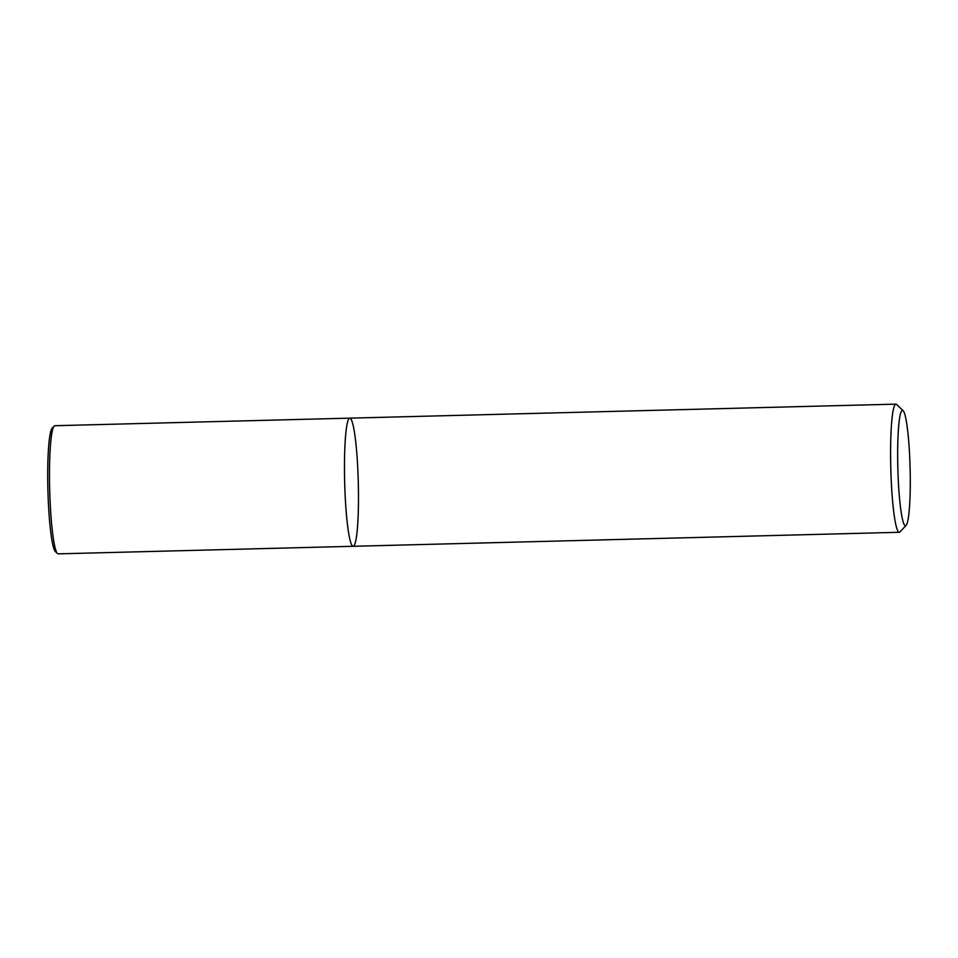 <?xml version="1.0" encoding="UTF-8"?>
<svg xmlns="http://www.w3.org/2000/svg" width="958" height="958" viewBox="0 0 958 958"><rect width="100%" height="100%" fill="white"/><g stroke="black" fill="none" stroke-linecap="round" stroke-linejoin="round"><path stroke-width="1.44" d="M904.975 525.559A57.684 6.131 -91.5 0 1 897.73 462.894A57.684 6.131 -91.5 0 1 903.166 410.707A57.684 6.131 -91.5 0 1 910.1 467.923A57.684 6.131 -91.5 0 1 906.1 525.379A57.684 6.131 -91.5 0 1 904.975 525.559M906.1 525.379L899.957 531.906A64.09 6.814 -91.5 0 1 899.239 532.289A64.09 6.814 -91.5 0 1 898.712 532.121A64.09 6.814 -91.5 0 1 890.736 465.983A64.09 6.814 -91.5 0 1 895.946 404.144A64.09 6.814 -91.5 0 1 896.7 404.504L903.155 410.707M899.239 532.289L353.119 546.288A64.09 6.814 -91.5 0 1 352.592 546.12A64.09 6.814 -91.5 0 1 344.617 479.982A64.09 6.814 -91.5 0 1 349.826 418.143A64.09 6.814 -91.5 0 1 358.28 481.994A64.09 6.814 -91.5 0 1 353.119 546.288A64.09 6.814 -91.5 0 1 352.592 546.12A64.09 6.814 -91.5 0 1 344.617 479.982A64.09 6.814 -91.5 0 1 349.826 418.143L895.958 404.144M353.119 546.288L58.139 553.856A64.09 6.814 -91.5 0 1 57.612 553.676A64.09 6.814 -91.5 0 1 57.408 553.508A64.09 6.814 -91.5 0 1 49.696 489.993A64.09 6.814 -91.5 0 1 54.127 426.106A64.09 6.814 -91.5 0 1 54.845 425.711L349.838 418.143M57.408 553.508L55.372 551.557A62.078 6.598 -91.5 0 1 47.9 490.041A62.078 6.598 -91.5 0 1 52.199 428.154L54.139 426.094"/></g></svg>
